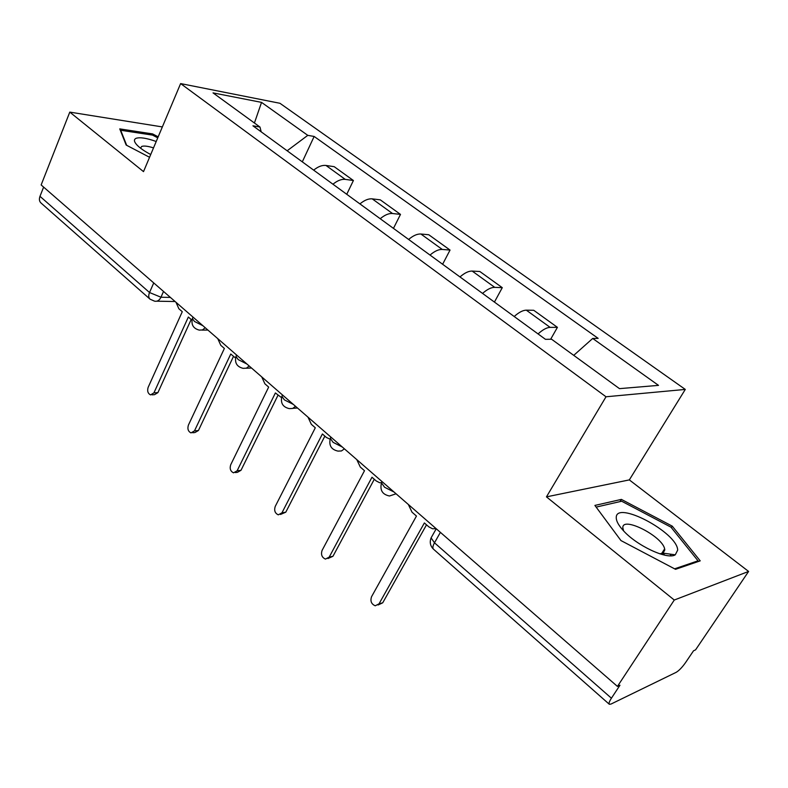 <?xml version="1.0" encoding="UTF-8"?>
<svg xmlns="http://www.w3.org/2000/svg" width="788" height="788" viewBox="0 0 788 788"><rect width="100%" height="100%" fill="white"/><g stroke="black" fill="none" stroke-linecap="round" stroke-linejoin="round"><path stroke-width="1.18" d="M662.787 553.077L664.747 555.146M674.272 600.032L748.6 571.438L629.336 479.902L685.284 389.42L279.947 103.287L180.619 83.587L606.011 396.778L546.448 496.864L674.272 600.032L617.437 686.417L41.143 184.953L69.787 112.113L143.514 171.626L180.619 83.587M748.6 571.438L695.577 649.844L693.529 650.799L685.491 662.678C682.122 667.416 679.01 670.637 676.153 672.341L611.005 704.058L609.311 704.265L433.528 549.216C432.435 548.123 432.75 545.986 434.483 542.804L611.419 698.207C609.311 701.487 608.612 703.507 609.311 704.265M153.739 282.922L149.523 292.525C148.331 295.48 148.508 297.697 150.055 299.174L40.966 202.959C39.301 201.383 38.976 199.167 39.981 196.33L149.523 292.525L160.969 297.234L170.415 297.431M43.616 187.111L39.981 196.33M162.358 126.927L69.787 112.113M611.419 698.207L619.969 685.235L617.437 686.417M538.056 333.925C542.725 329.679 546.754 327.493 550.132 327.375L557.421 327.345L533.722 310.285L526.315 310.167C522.887 310.226 518.849 312.334 514.2 316.51M550.664 339.234L557.421 327.345M482.561 293.412C487.171 289.344 491.229 287.315 494.726 287.354L502.281 287.659L479.843 271.505L472.189 271.072C468.643 270.974 464.575 272.934 459.985 276.933M494.431 302.08L502.281 287.659M430.021 255.066C434.582 251.155 438.66 249.284 442.265 249.451L450.046 250.062L428.761 234.745L420.891 234.016C417.256 233.79 413.168 235.602 408.627 239.453M442.62 264.266L450.046 250.062M380.22 218.719C384.731 214.957 388.819 213.213 392.513 213.518L400.491 214.395L380.279 199.847L372.222 198.862C368.508 198.517 364.411 200.201 359.919 203.905M393.458 228.382L400.491 214.395M332.95 184.215C337.402 180.59 341.5 178.974 345.262 179.388L353.408 180.511L334.201 166.682L325.986 165.46C322.194 165.007 318.086 166.564 313.663 170.139M346.75 194.291L353.408 180.511M573.733 355.358L592.704 338.466L658.512 385.371L619.486 388.642L551.561 339.224L545.463 339.332L252.938 125.814L259.971 127.035L213.026 92.885L261.537 102.381L307.783 135.349L287.147 150.784M592.704 338.466L598.141 338.367L314.146 136.452L307.783 135.349M685.284 389.42L606.011 396.778M629.336 479.902L546.448 496.864M594.901 505.423L620.944 540.558L675.523 569.32L700.217 560.859L672.253 526.138L621.387 499.395L594.901 505.423M158.181 136.826L152.596 133.911L119.756 128.887L126.159 145.041L149.562 157.285M302.306 161.845L314.146 136.452M261.192 131.842L259.971 127.035M254.425 123.007L261.537 102.381M671.287 555.786L669.958 554.092M620.018 501.601L621.387 499.395M671.327 527.586L672.253 526.138M152.123 135.043L152.596 133.911M408.322 504.448L412.016 512.18L416.458 516.051L371.522 596.772C370.133 601.136 371.375 604.14 375.246 605.785L379.048 603.815L424.368 522.956L428.869 526.876L432.582 528.787L436.099 528.62M426.515 524.828L382.732 602.8L378.092 604.987M356.787 459.611L360.293 467.048L364.499 470.712L322.075 550.428C320.765 554.614 321.898 557.5 325.464 559.096L329.207 557.106L371.985 477.242L376.24 480.956L379.511 482.67L381.5 482.817M374.3 479.262L332.969 556.279L327.966 558.544M308 417.147L311.319 424.308L315.298 427.786L275.199 506.497C273.968 510.525 275.002 513.303 278.302 514.84L281.956 512.83L322.391 433.971L326.419 437.488L330.083 439.182M324.863 436.128L285.788 512.18L280.489 514.465M677.68 550.113C677.365 532.353 615.359 499.759 616.265 517.785C616.265 521.035 618.481 525.143 622.894 530.107C636.034 545.355 667.466 560.15 675.267 554.821L677.68 550.113M659.812 553.816L663.072 553.146L664.806 549.945L664.639 548.872C662.284 536.057 621.978 515.766 622.835 527.842L623.604 530.876M662.728 553.166L664.56 555.107M596.142 507.098L621.663 501.227L670.982 527.162L698.03 560.82L674.597 568.828M697.37 561.834L698.03 560.82M156.211 141.495C146.696 138.107 139.988 137.053 136.097 138.314C133.615 139.456 133.921 141.702 137.033 145.061C140.028 148.134 144.588 151.286 150.725 154.527M153.512 147.898C147.878 146.105 143.928 145.632 141.663 146.46L140.55 148.174M126.671 145.307L120.692 130.266L152.517 135.103L157.758 137.841M261.724 376.891L264.886 383.795L268.659 387.085L230.697 464.792C229.525 468.673 230.48 471.352 233.553 472.83L237.119 470.8L275.386 392.956L281.523 397.615M277.997 395.231L241 470.308L237.434 472.327L235.454 472.583M217.774 338.653L220.788 345.321L224.373 348.454L188.391 425.136C187.288 428.889 188.165 431.479 191.021 432.907L194.498 430.859L230.766 354.019L235.543 357.998M233.484 356.403L198.428 430.514L194.951 432.543L192.686 432.75M176 302.296L178.856 308.738L182.274 311.713L148.124 387.401C147.08 391.035 147.898 393.537 150.567 394.906L153.946 392.848L188.352 317.022L191.947 320.155M191.179 319.485L157.905 392.631L154.527 394.68L152.015 394.827M193.03 317.14L192.38 318.569L194.409 321.425L202.949 325.749M236.558 354.994L235.986 356.471L238.232 359.624L246.989 364.066M282.399 394.877L281.917 396.384L284.389 399.88L293.392 404.441M330.743 436.946L330.349 438.453L333.107 442.354L342.347 447.042M381.806 481.379L381.51 482.877L384.574 487.24L394.079 492.057M163.53 291.442L160.969 297.234C159.373 300.445 157.216 301.745 154.497 301.144L150.055 299.174M372.222 198.862L392.513 213.518M420.891 234.016L442.265 249.451M472.189 271.072L494.726 287.354M526.315 310.167L550.132 327.375M325.986 165.46L345.262 179.388M396.069 493.781L389.489 495.997C382.357 494.509 379.698 490.136 381.51 482.877L382.15 481.685M344.415 448.845L341.45 450.953L337.993 451.11C331.206 449.593 328.655 445.378 330.349 438.453L331.009 437.182M295.53 406.303L292.644 408.46L289.285 408.627C282.784 407.091 280.331 403.013 281.917 396.384L282.577 395.034M249.195 365.987L246.388 368.183L243.128 368.351C236.883 366.794 234.499 362.844 235.986 356.471L236.646 355.073M205.215 327.709L202.486 329.945L199.325 330.123C193.306 328.557 190.992 324.705 192.38 318.569L193.04 317.121M432.445 535.466L431.085 537.879L434.483 542.804L440.403 532.363M379.048 603.815L382.732 602.8M329.207 557.106L332.969 556.279M281.956 512.83L285.788 512.18M237.119 470.8L241 470.308M194.498 430.859L198.428 430.514M153.946 392.848L157.905 392.631M292.939 408.342L297.47 407.997M246.26 368.223L251.53 368.026M202.033 330.103L207.924 330.074M436.247 528.748L431.085 537.879C429.47 542.292 430.287 546.074 433.528 549.216M175.113 301.528L156.842 301.193M661.565 553.649L664.639 548.872M663.072 553.146L675.267 554.821"/></g></svg>
